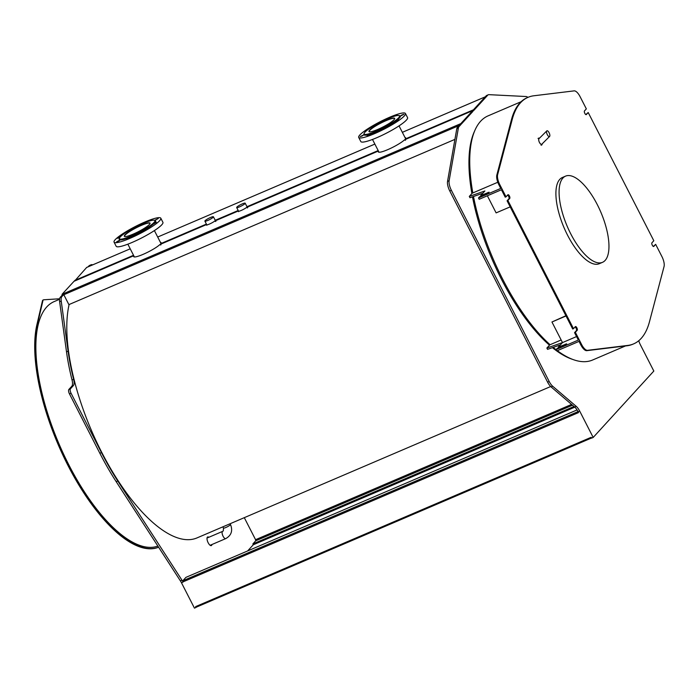 <?xml version="1.0" encoding="UTF-8"?>
<svg xmlns="http://www.w3.org/2000/svg" width="699" height="699" viewBox="0 0 699 699"><rect width="100%" height="100%" fill="white"/><g stroke="black" fill="none" stroke-linecap="round" stroke-linejoin="round"><path stroke-width="1.05" d="M92.661 264.869A9.375 3.644 66.8 0 0 91.123 264.772A9.375 3.644 66.8 0 0 90.599 265.157L89.699 266.144M88.109 266.817L89.009 265.838A9.375 3.644 -113.2 0 1 89.533 265.454L91.123 264.772M62.15 295.24L63.74 294.559L61.87 296.603A9.375 3.644 66.8 0 0 61.224 301.042L68.1 351.186A141.609 55.064 66.8 0 0 73.631 379.321A9.375 3.644 -113.2 0 1 73.351 385.621L70.45 388.793A3.748 1.459 66.8 0 0 71.071 393.249L101.434 452.585A141.609 55.064 66.8 0 0 117.773 480.982L181.976 580.196A9.375 3.644 -113.2 0 1 183.051 582.075L181.469 582.756A9.375 3.644 66.8 0 0 180.386 580.869L116.183 481.655A141.609 55.064 -113.2 0 1 99.852 453.267L69.489 393.93A3.748 1.459 -113.2 0 1 68.86 389.465L71.761 386.294A9.375 3.644 66.8 0 0 72.041 379.994A141.609 55.064 -113.2 0 1 66.51 351.868L59.633 301.723A9.375 3.644 -113.2 0 1 60.28 297.285L62.15 295.24L62.071 294.296L74.024 281.286M181.469 582.756L194.453 608.13L196.035 607.448L195.615 606.618L196.253 607.195L591.529 437.985M211.946 544.521A4.692 1.826 -113.2 0 1 211.334 545.596A4.692 1.826 -113.2 0 1 208.162 542.739A4.692 1.826 -113.2 0 1 207.647 536.972A4.692 1.826 -113.2 0 1 208.852 537.278M247.647 550.943L253.274 544.774L574.788 407.159M244.301 517.671L255.572 539.698L255.72 540.808L252.855 543.953L253.274 544.774M69.114 304.519A140.674 54.697 66.8 0 0 106.196 460.772A140.674 54.697 66.8 0 0 196.952 537.933L550.672 386.53M63.74 294.559L68.878 304.624L454.918 139.381M577.059 409.937L185.951 577.348L182.806 580.782L183.051 582.075M182.963 581.9L578.527 412.585L578.108 411.763A9.375 3.644 66.8 0 0 574.613 407.01L551.092 386.905A9.375 3.644 -113.2 0 1 547.605 382.161L449.772 190.976A9.375 3.644 -113.2 0 1 447.543 181.391L456.762 128.861A9.375 3.644 -113.2 0 1 457.434 127.288L459.304 125.243L460.894 124.571L459.025 126.615A9.375 3.644 66.8 0 0 458.352 128.179L449.134 180.709A9.375 3.644 66.8 0 0 451.362 190.294L549.187 381.479A9.375 3.644 66.8 0 0 552.682 386.232L576.203 406.329A9.375 3.644 -113.2 0 1 579.698 411.082L593.189 437.452L591.599 438.133L591.179 437.303L195.615 606.618M593.189 437.452L653.827 371.055L640.336 344.686A9.375 3.644 -113.2 0 1 638.746 340.736M485.517 97.607L473.992 110.224L485.517 97.607M473.153 110.896L472.646 110.66L460.816 123.618L460.894 124.571M472.777 111.552L461.357 124.055L472.777 111.552M487.745 95.16L485.884 97.205L485.281 96.829L486.163 95.842A9.375 3.644 -113.2 0 1 486.687 95.457L488.278 94.776A9.375 3.644 66.8 0 0 487.745 95.16L486.163 95.842M527.92 97.379A9.375 3.644 66.8 0 0 526.024 96.523L488.968 94.662A9.375 3.644 66.8 0 0 488.278 94.776M252.855 543.953L574.01 406.486M74.662 280.998L86.659 267.455M402.344 132.329L485.281 96.829L473.45 109.787L473.52 110.73M405.027 137.572A15.378 2.464 152.9 0 1 405.717 137.895A15.378 2.464 152.9 0 1 405.403 138.918L405.603 140.01M472.646 110.66L404.599 139.791L405.341 140.298L404.599 139.791A15.378 2.464 152.9 0 1 389.754 148.756A15.378 2.464 152.9 0 1 378.334 151.91A15.378 2.464 152.9 0 1 378.482 151.159M215.65 221.496L214.811 221.024A5.251 0.839 152.9 0 1 209.744 223.925A5.251 0.839 152.9 0 1 206.257 224.816A5.251 0.839 152.9 0 1 206.24 224.694L206.79 225.288L206.24 224.694L159.957 244.51A15.378 2.464 152.9 0 1 145.112 253.466A15.378 2.464 152.9 0 1 133.692 256.629A15.378 2.464 152.9 0 1 133.832 255.878M238.036 211.072L214.811 221.024L238.018 211.098L238.56 211.692L238.018 211.098A5.251 0.839 152.9 0 0 238.027 211.22A5.251 0.839 152.9 0 0 241.513 210.32A5.251 0.839 152.9 0 0 246.59 207.428L378.404 151.001M215.03 219.932A5.251 0.839 152.9 0 1 215.607 220.028A5.251 0.839 152.9 0 1 215.615 220.15L215.912 221.207M160.691 245.017L159.957 244.51L160.691 245.017M160.386 242.291A15.378 2.464 152.9 0 1 161.076 242.614A15.378 2.464 152.9 0 1 160.753 243.636L160.962 244.729M247.42 207.9L246.677 207.376L378.395 150.993M246.799 206.336A5.251 0.839 152.9 0 1 247.376 206.432A5.251 0.839 152.9 0 1 247.385 206.555L247.682 207.603M213.212 217.232A4.779 0.769 -27.1 0 0 213.413 216.786A4.779 0.769 -27.1 0 0 209.674 217.852A4.779 0.769 -27.1 0 0 205.104 220.692A4.779 0.769 -27.1 0 0 204.903 221.137A4.779 0.769 -27.1 0 0 208.643 220.071A4.779 0.769 -27.1 0 0 213.212 217.232M244.982 203.627A4.779 0.769 -27.1 0 0 245.183 203.182A4.779 0.769 -27.1 0 0 241.443 204.257A4.779 0.769 -27.1 0 0 236.882 207.096A4.779 0.769 -27.1 0 0 236.673 207.542A4.779 0.769 -27.1 0 0 240.412 206.467A4.779 0.769 -27.1 0 0 244.982 203.627M157.86 546.068A132.793 51.639 -113.2 0 1 58.541 442.834A132.793 51.639 -113.2 0 1 54.234 301.557L59.555 299.277M37.423 324.266L36.951 324.476A134.103 52.145 -113.2 0 0 72.084 473.249A134.103 52.145 -113.2 0 0 158.603 547.203A134.103 52.145 -113.2 0 1 72.25 472.472A134.103 52.145 -113.2 0 1 37.423 324.266L42.927 300.675A4.692 1.826 -113.2 0 1 43.495 299.836A4.692 1.826 -113.2 0 1 43.749 299.784L59.625 298.779M36.951 324.476L42.456 300.876A4.692 1.826 -113.2 0 1 43.023 300.046L43.495 299.836M487.36 195.781L496.115 212.889L510.191 206.86M565.902 315.738L551.948 321.994L562.494 342.597L546.88 348.032L549.807 344.834L561.148 339.976M566.024 315.974L551.948 321.994M576.561 336.569L562.494 342.597L558.291 347.193L566.688 343.838L557.12 348.478L556.107 349.587L556.788 350.907L579.025 341.383L580.799 344.843A9.375 3.644 66.8 0 0 586.749 350.662L627.099 345.752A134.103 52.145 66.8 0 0 632.822 344.223L633.617 343.882A134.103 52.145 66.8 0 0 649.458 321.793L664.05 266.546A9.375 3.644 66.8 0 0 661.909 256.559L655.671 244.362L653.81 246.398A2.062 0.804 -113.2 0 1 653.696 246.485A2.062 0.804 -113.2 0 1 652.219 245.069A2.062 0.804 -113.2 0 1 651.957 242.771L653.818 240.736L588.2 112.513L586.339 114.549A2.062 0.804 -113.2 0 1 586.225 114.636A2.062 0.804 -113.2 0 1 584.748 113.221A2.062 0.804 -113.2 0 1 584.478 110.923L586.347 108.887L580.1 96.689A9.375 3.644 66.8 0 0 574.15 90.87L533.8 95.78A134.103 52.145 66.8 0 0 528.077 97.31A134.103 52.145 66.8 0 0 512.236 119.398L497.644 174.645A9.375 3.644 66.8 0 0 499.785 184.632L506.024 196.83L507.885 194.794A2.062 0.804 -113.2 0 1 507.998 194.706A2.062 0.804 -113.2 0 1 509.475 196.122A2.062 0.804 -113.2 0 1 509.737 198.42L507.876 200.456L573.495 328.679L575.356 326.643A2.062 0.804 -113.2 0 1 575.469 326.555A2.062 0.804 -113.2 0 1 576.946 327.98A2.062 0.804 -113.2 0 1 577.208 330.269L575.347 332.305L581.594 344.502A9.375 3.644 66.8 0 0 587.536 350.321L627.885 345.411A134.103 52.145 66.8 0 0 633.617 343.882M482.817 193.247L469.964 197.73L469.291 196.41L484.896 190.967L480.702 195.571L489.099 192.208L479.531 196.847L478.518 197.957L479.191 199.276L501.436 189.752L505.228 197.17L506.024 196.83M480.702 195.571L481.026 196.209M528.077 97.31L527.282 97.65A134.103 52.145 66.8 0 0 511.441 119.739L496.849 174.986A9.375 3.644 66.8 0 0 498.99 184.973L500.755 188.433L478.518 197.957M497.802 182.256L472.209 193.204L469.291 196.41M549.493 345.175A131.29 51.053 -113.2 0 1 501.515 279.382A131.29 51.053 -113.2 0 1 472.498 196.847M471.886 193.562A131.29 51.053 -113.2 0 1 474.708 130.853M572.507 359.347A131.29 51.053 -113.2 0 1 552.437 347.656M560.415 344.878L547.553 349.351L546.88 348.032M558.615 347.84L558.291 347.193M653.294 246.432L655.671 244.362M575.076 326.949A2.062 0.804 -113.2 0 1 576.326 328.74A2.062 0.804 -113.2 0 1 576.413 330.61L574.552 332.645L578.353 340.063L556.107 349.587M597.322 204.676A46.894 18.235 66.8 0 0 565.57 176.131A46.894 18.235 66.8 0 0 570.725 233.798A46.894 18.235 66.8 0 0 602.477 262.343A46.894 18.235 66.8 0 0 597.322 204.676M602.477 262.343L599.296 263.706A46.894 18.235 -113.2 0 1 567.544 235.161A46.894 18.235 -113.2 0 1 562.398 177.494L565.57 176.131M507.605 195.1A2.062 0.804 -113.2 0 1 508.855 196.891A2.062 0.804 -113.2 0 1 508.942 198.761L507.081 200.796L572.699 329.019L573.495 328.679M588.2 112.513L585.823 114.584M542.284 143.741L541.882 144.903C539.558 143.566 538.483 141.329 538.676 138.192L539.488 138.184M541.402 144.868L541.489 144.405M549.589 136.454A3.146 1.223 66.8 0 0 549.082 132.696A3.146 1.223 66.8 0 0 546.801 130.888A3.146 1.223 66.8 0 0 547.3 134.645A3.146 1.223 66.8 0 0 549.589 136.454L541.76 144.265A3.146 1.223 66.8 0 1 539.471 142.465A3.146 1.223 66.8 0 1 538.973 138.708L538.527 138.446M574.552 332.645L575.347 332.305M507.081 200.796L507.876 200.456M473.485 196.498A132.793 51.639 66.8 0 0 502.677 279.172A132.793 51.639 66.8 0 0 550.078 344.721M553.18 347.394A132.793 51.639 66.8 0 0 556.247 349.849M557.33 350.671A132.793 51.639 66.8 0 0 592.595 360.02L625.456 345.953M521.105 101.722L488.085 115.859A132.793 51.639 66.8 0 0 472.821 192.95M369.439 131.823A14.251 2.28 152.9 0 1 369.221 131.622A14.251 2.28 152.9 0 1 376.123 125.715A14.251 2.28 152.9 0 1 390.191 119.083A14.251 2.28 152.9 0 1 394.594 118.638A14.251 2.28 152.9 0 1 394.629 118.935M362.178 135.99L360.195 136.637L363.873 134.758L362.178 135.99M370.391 134.549L367.158 135.938L370.199 134.129L370.837 134.059L370.391 134.549M385.464 127.777L381.785 129.656L385.464 127.777M398.544 119.651L395.503 121.46L398.544 119.651M401.977 114.924L403.961 114.278L400.282 116.156L401.977 114.924M393.651 116.445L396.997 114.977L396.08 115.772M378.771 122.963L382.196 121.215M366.818 136.593A26.256 4.203 152.9 0 1 358.701 137.423A26.256 4.203 152.9 0 1 371.414 126.545A26.256 4.203 152.9 0 1 397.338 114.321A26.256 4.203 152.9 0 1 405.455 113.5A26.256 4.203 152.9 0 1 392.742 124.37A26.256 4.203 152.9 0 1 366.818 136.593M366.119 131.08L364.974 131.333L368.12 129.481M399.05 115.562L399.793 115.798A20.446 3.277 152.9 0 1 400.282 116.156A20.446 3.277 152.9 0 1 395.94 120.979A20.446 3.277 152.9 0 1 383.48 128.415A20.446 3.277 152.9 0 1 370.199 134.129A20.446 3.277 152.9 0 1 363.873 134.758A20.446 3.277 152.9 0 1 363.873 134.173L364.127 133.439A19.878 3.18 152.9 0 1 375.066 125.016A19.878 3.18 152.9 0 1 393.38 116.532A19.878 3.18 152.9 0 1 399.05 115.562A19.878 3.18 152.9 0 1 391.16 123.373A19.878 3.18 152.9 0 1 370.269 133.395A19.878 3.18 152.9 0 1 364.127 133.439M405.455 113.5L407.561 117.615A26.256 4.203 152.9 0 1 394.848 128.494A26.256 4.203 152.9 0 1 368.923 140.709A26.256 4.203 152.9 0 1 360.806 141.539L358.701 137.423M390.217 118.839A14.443 2.315 152.9 0 1 394.682 118.384A14.443 2.315 152.9 0 1 387.692 124.361A14.443 2.315 152.9 0 1 373.432 131.089A14.443 2.315 152.9 0 1 368.967 131.543A14.443 2.315 152.9 0 1 375.957 125.558A14.443 2.315 152.9 0 1 390.217 118.839M124.798 236.542A14.251 2.28 152.9 0 1 124.571 236.341A14.251 2.28 152.9 0 1 134.654 228.634A14.251 2.28 152.9 0 1 149.306 223.051A14.251 2.28 152.9 0 1 149.953 223.348A14.251 2.28 152.9 0 1 149.988 223.654M119.87 237.459L117.528 238.289L120.805 236.411M119.022 240.954L116.584 241.845L120.167 239.923L119.022 240.954M130.267 237.511L126.781 239.11L130.267 237.511M145.715 229.77L142.133 231.692L145.715 229.77M156.305 222.265L153.666 223.933L156.305 222.265M154.601 220.342L158.28 218.507L154.855 220.421M144.754 222.701L147.9 221.531M115.256 242.693A26.256 4.203 152.9 0 1 114.059 242.134A26.256 4.203 152.9 0 1 132.618 227.944A26.256 4.203 152.9 0 1 159.608 217.66A26.256 4.203 152.9 0 1 160.805 218.21A26.256 4.203 152.9 0 1 142.247 232.4A26.256 4.203 152.9 0 1 115.256 242.693M129.053 230.53L132.321 228.652M154.409 220.281L155.152 220.508A20.446 3.277 152.9 0 1 153.841 223.654A20.446 3.277 152.9 0 1 143.374 230.696A20.446 3.277 152.9 0 1 129.42 237.433A20.446 3.277 152.9 0 1 120.167 239.923A20.446 3.277 152.9 0 1 119.232 238.892L119.477 238.158A19.878 3.18 152.9 0 1 134.959 227.236A19.878 3.18 152.9 0 1 153.972 220.202A19.878 3.18 152.9 0 1 154.409 220.281A19.878 3.18 152.9 0 1 142.229 230.6A19.878 3.18 152.9 0 1 120.385 239.154A19.878 3.18 152.9 0 1 119.477 238.158M160.805 218.21L162.919 222.334A26.256 4.203 152.9 0 1 144.352 236.524A26.256 4.203 152.9 0 1 117.362 246.808A26.256 4.203 152.9 0 1 116.165 246.258L114.059 242.134M149.376 222.798A14.443 2.315 152.9 0 1 150.032 223.103A14.443 2.315 152.9 0 1 139.826 230.906A14.443 2.315 152.9 0 1 124.981 236.568A14.443 2.315 152.9 0 1 124.326 236.262A14.443 2.315 152.9 0 1 134.531 228.459A14.443 2.315 152.9 0 1 149.376 222.798M89.009 265.838L90.599 265.157M60.28 297.285L61.87 296.603M66.51 351.868L68.1 351.186M59.633 301.723L61.224 301.042M180.386 580.869L181.976 580.196M116.183 481.655L117.773 480.982M99.852 453.267L101.434 452.585M69.489 393.93L71.071 393.249M68.86 389.465L70.45 388.793M71.761 386.294L73.351 385.621M72.041 379.994L73.631 379.321M182.806 580.782L578.029 411.615M579.698 411.082L578.108 411.763M63.819 294.733L458.998 125.584M62.071 294.296L460.816 123.618M73.911 281.339L133.754 255.72M459.025 126.615L457.434 127.288M458.352 128.179L456.762 128.861M449.134 180.709L447.543 181.391M451.362 190.294L449.772 190.976M549.187 381.479L547.605 382.161M552.682 386.232L551.092 386.905M576.203 406.329L574.613 407.01M255.72 540.808L572.516 405.21M255.572 539.698L571.59 404.424M405.403 138.918L473.45 109.787M74.706 280.465L133.535 255.284M160.753 243.636L206.406 224.091M247.385 206.555L378.176 150.565M86.545 267.507L130.215 248.809L86.597 267.464M374.856 144.081L157.694 237.04L374.865 144.09M215.615 220.15L238.184 210.495M222.85 526.845L223.47 528.06A3.941 0.629 -27.1 0 0 225.864 527.492A3.941 0.629 -27.1 0 0 230.487 524.468L230.111 523.743M207.035 538.055L222.632 531.371A3.941 1.529 66.8 0 0 222.413 531.537A3.941 1.529 66.8 0 0 223.068 536.22A3.941 1.529 66.8 0 0 225.733 538.614C231.395 535.399 232.977 530.681 230.487 524.468M42.927 300.675L42.456 300.876M487.85 192.505L488.12 193.046M498.99 184.973L499.785 184.632M565.718 344.677L565.439 344.135M496.849 174.986L497.644 174.645M511.441 119.739L512.236 119.398M627.099 345.752L627.885 345.411M586.749 350.662L587.536 350.321M580.799 344.843L581.594 344.502M576.413 330.61L577.208 330.269M508.942 198.761L509.737 198.42M73.963 281.304L133.745 255.712M196.253 607.195L591.529 438.002M404.669 139.748L472.699 110.625M160.936 243.366L154.392 230.583M134.383 256.952L127.847 244.169M402.336 132.321L485.333 96.794M160.019 244.467L206.257 224.667M405.577 138.647L399.033 125.864M379.033 152.233L372.488 139.451M215.441 220.744L213.413 216.786M206.825 224.912L204.903 221.137M247.21 207.14L245.183 203.182M238.604 211.308L236.673 207.542M223.47 528.06L223.304 530.899L222.632 531.371M210.128 545.299L225.733 538.614M538.842 138.07L538.047 138.411M541.891 144.903L541.096 145.243M538.973 138.708L546.801 130.888"/></g></svg>
